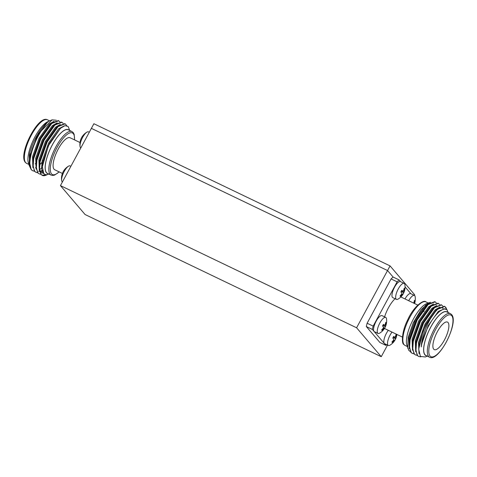 <?xml version="1.0" encoding="UTF-8"?>
<svg xmlns="http://www.w3.org/2000/svg" width="477" height="477" viewBox="0 0 477 477"><rect width="100%" height="100%" fill="white"/><g stroke="black" fill="none" stroke-linecap="round" stroke-linejoin="round"><path stroke-width="0.72" d="M356.599 327.782L381.254 356.701L85.085 214.531L60.436 185.613L356.599 327.782L387.551 270.542L393.09 277.036A40.831 13.457 115.6 0 0 391.074 278.926L367.123 323.227A40.831 13.457 115.6 0 0 366.318 326.542L379.895 342.468L385.941 345.372A40.831 13.457 115.6 0 0 386.698 344.692M414.388 295.418L414.71 294.816L390.061 265.898L93.891 123.728L91.387 128.373L387.551 270.542L393.09 277.036L399.13 279.939A40.831 13.457 115.6 0 0 397.12 281.829L373.163 326.131A40.831 13.457 115.6 0 0 372.364 329.44L385.941 345.372M390.061 265.898L387.551 270.542L91.387 128.373L60.436 185.613M387.527 345.092L381.254 356.701M433.694 349.17A15.27 5.032 115.6 0 0 434.237 349.605A15.27 5.032 115.6 0 0 444.898 339.105A15.27 5.032 115.6 0 0 448.082 322.559A15.27 5.032 115.6 0 0 447.45 322.082A15.27 5.032 115.6 0 0 436.807 332.767A15.27 5.032 115.6 0 0 433.694 349.17M447.563 312.286A24.279 8.002 115.6 0 0 430.51 327.526A24.279 8.002 115.6 0 0 424.918 354.846A24.279 8.002 115.6 0 0 426.665 355.818M448.213 312.596L446.949 309.686L443.884 308.852L439.538 311.398L437.308 313.58A26.152 8.616 115.6 0 0 421.274 346.91L421.704 343.983L428.245 325.6L438.327 311.374L444.802 308.738M446.77 309.501L445.774 307.277L444.361 306.27L437.272 309.06L426.372 324.378L423.153 331.396A28.185 9.29 -64.4 0 1 433.831 313.419C427.434 322.273 421.489 337.334 421.274 346.91M423.153 331.396L418.681 349.14L420.404 356.426L425.317 356.975L427.314 356.128M410.214 351.501L408.849 350.476L406.768 344.722A24.279 8.002 -64.4 0 1 411.919 321.957A24.279 8.002 -64.4 0 1 426.456 303.7L430.63 302.269M407.781 348.293L408.157 337.448L413.183 322.887L421.03 309.728L428.817 302.71M395.075 298.727A17.75 5.849 115.6 0 0 384.587 316.865M413.929 353.791L412.372 353.439L411.222 352.557L409.534 347.661L410.095 339.761L417.178 319.96L428.078 304.642L435.167 301.858L436.377 302.931M412.372 353.439L410.822 352.366L409.081 344.782L409.695 339.57L416.779 319.769L427.678 304.451L434.768 301.667L435.167 301.858M444.761 306.461L437.671 309.251L433.831 313.419M420.869 356.844L418.77 356.51L417.613 355.627L415.932 350.732L416.493 342.832L423.576 323.03L434.475 307.713L441.565 304.928L442.769 306.001M418.77 356.51L417.214 355.437L415.479 347.852L416.093 342.641L423.177 322.84L434.076 307.522L441.165 304.737L441.565 304.928M417.125 355.329L415.574 354.971L414.418 354.089L412.73 349.2L413.297 341.293L420.374 321.498L431.274 306.18L438.369 303.39L439.573 304.469M415.574 354.971L414.018 353.898L412.277 346.32L412.897 341.103L419.975 321.307L430.874 305.99L437.964 303.199L438.369 303.39M445.375 307.087L446.335 309.162M446.806 311.922A24.142 7.96 115.6 0 0 429.962 328.677A24.142 7.96 115.6 0 0 424.983 354.727A24.142 7.96 115.6 0 0 425.907 355.454L429.533 357.195A24.142 7.96 -64.4 0 1 428.608 356.468A24.142 7.96 -64.4 0 1 433.587 330.418A24.142 7.96 -64.4 0 1 450.431 313.663L446.806 311.922M419.027 353.564L418.502 342.45L425.043 324.062L435.131 309.841L439.967 307.027M442.066 307.468L443.008 308.589M415.688 351.77L415.306 340.912L421.847 322.53L431.929 308.303L436.765 305.489M412.492 350.237L412.104 339.38L418.645 320.991L428.734 306.771L433.569 303.956M409.29 348.699L408.908 337.841L415.449 319.459L425.532 305.232L430.367 302.418M437.308 313.58L439.484 311.445M418.687 349.14L419.301 342.832L425.842 324.449L435.93 310.223L437.63 308.744M439.496 307.784L442.483 307.623M415.479 347.852L416.105 341.299L422.646 322.911L432.728 308.685L433.748 307.826M412.277 346.32L412.909 339.761L419.444 321.379L429.533 307.152L430.546 306.288M409.129 343.869L409.707 338.229L416.248 319.84L426.331 305.614L428.036 304.135M423.916 311.672A17.75 5.849 115.6 0 0 423.725 309.466M384.492 328.432A17.75 5.849 115.6 0 0 384.856 328.659L402.409 337.084M410.906 293.749L405.062 286.898M400.638 281.704L399.13 279.939M372.364 329.44L366.318 326.542M373.163 326.131L367.123 323.227M397.12 281.829L391.074 278.926M396.852 334.419A14.203 14.203 0 0 1 389.858 345.223A8.878 2.928 -64.4 0 1 388.326 345.473A8.878 2.928 -64.4 0 1 390.108 335.057A8.878 2.928 -64.4 0 1 392.011 332.093M388.326 345.473L384.629 343.696A8.878 2.928 -64.4 0 1 386.418 333.286A8.878 2.928 -64.4 0 1 388.314 330.322M391.987 341.931L392.362 342.522A13.893 0.644 -123.4 0 1 391.915 341.997A14.173 13.237 -40.4 0 0 393.489 340.173L393.746 338.956A14.173 1.932 -151.6 0 0 392.738 338.092A13.893 8.95 -54.9 0 0 393.638 336.422A14.173 1.932 28.4 0 1 394.652 337.287L393.483 336.738L394.652 337.287L395.397 336.649A14.173 13.237 -40.4 0 0 396.041 334.371A13.893 3.929 -1 0 1 396.482 334.896A14.173 13.237 139.6 0 1 395.844 337.167L395.588 338.384A14.173 1.932 28.4 0 1 395.666 338.801A13.893 13.529 -97.8 0 1 394.759 340.471A14.173 1.932 -151.6 0 0 394.682 340.053L394.622 340.029M394.682 340.053L393.936 340.691A14.173 13.237 139.6 0 1 392.362 342.522M395.916 334.943L396.482 334.896M393.155 337.358L395.666 338.801M408.688 300.713A8.878 2.928 -64.4 0 1 414.215 295.364A8.878 2.928 -64.4 0 1 414.412 295.43A8.878 2.928 -64.4 0 1 415.175 296.783A14.203 14.203 0 0 1 414.561 303.533M404.991 298.942A8.878 2.928 -64.4 0 1 410.715 293.659L414.412 295.43M414.322 300.909L414.889 300.862A14.173 13.237 139.6 0 1 414.245 303.133L413.684 302.865M413.803 302.609A14.173 13.237 -40.4 0 0 414.441 300.337A13.893 3.929 -1 0 1 414.889 300.862M398.241 288.973A8.878 2.928 -64.4 0 1 403.941 283.314A8.878 2.928 -64.4 0 1 404.138 283.386A8.878 2.928 -64.4 0 1 404.901 284.733A14.203 14.203 0 0 1 397.991 299.139A8.878 2.928 -64.4 0 1 396.453 299.389A8.878 2.928 -64.4 0 1 398.241 288.973M396.453 299.389L392.762 297.612A8.878 2.928 -64.4 0 1 394.551 287.202A8.878 2.928 -64.4 0 1 400.441 281.609L404.138 283.386M400.12 295.847L400.495 296.438A13.893 0.644 -123.4 0 1 400.048 295.913A14.173 13.237 -40.4 0 0 401.622 294.088L401.878 292.872A14.173 1.932 -151.6 0 0 400.865 292.007A13.893 8.95 -54.9 0 0 401.771 290.338A14.173 1.932 28.4 0 1 402.779 291.203L401.616 290.654M401.622 290.642L402.779 291.203L403.53 290.565A14.173 13.237 -40.4 0 0 404.174 288.287A13.893 3.929 -1 0 1 404.615 288.812A14.173 13.237 139.6 0 1 403.971 291.083L403.715 292.3A14.173 1.932 28.4 0 1 403.798 292.717A13.893 13.529 -97.8 0 1 402.892 294.387A14.173 1.932 -151.6 0 0 402.815 293.969L402.755 293.945M402.815 293.969L402.063 294.607A14.173 13.237 139.6 0 1 400.495 296.438M404.049 288.859L404.615 288.812M401.288 291.274L403.798 292.717M379.841 323.012A8.878 2.928 -64.4 0 1 385.541 317.348A8.878 2.928 -64.4 0 1 385.738 317.42A8.878 2.928 -64.4 0 1 386.501 318.773A14.203 14.203 0 0 1 379.585 333.173A8.878 2.928 -64.4 0 1 378.052 333.423A8.878 2.928 -64.4 0 1 379.841 323.012M378.052 333.423L374.356 331.646A8.878 2.928 -64.4 0 1 376.144 321.236A8.878 2.928 -64.4 0 1 382.041 315.643L385.738 317.42M381.713 329.881L382.089 330.472A13.893 0.644 -123.4 0 1 381.648 329.947A14.173 13.237 -40.4 0 0 383.222 328.122L383.472 326.906A14.173 1.932 -151.6 0 0 382.465 326.047A13.893 8.95 -54.9 0 0 383.371 324.372A14.173 1.932 28.4 0 1 384.379 325.236L383.216 324.688L384.379 325.236L385.124 324.598A14.173 13.237 -40.4 0 0 385.768 322.327A13.893 3.929 -1 0 1 386.215 322.846A14.173 13.237 139.6 0 1 385.571 325.117L385.315 326.334A14.173 1.932 28.4 0 1 385.392 326.751A13.893 13.529 -97.8 0 1 384.492 328.42A14.173 1.932 -151.6 0 0 384.414 328.003L383.514 327.562M384.414 328.003L383.663 328.647A14.173 13.237 139.6 0 1 382.089 330.472M385.649 322.893L386.215 322.846M382.888 325.308L385.392 326.751M29.944 167.183L28.28 162.609A24.279 8.002 -64.4 0 1 33.432 139.85A24.279 8.002 -64.4 0 1 47.968 121.593L51.987 119.9M29.014 165.191L30.009 152.056A26.152 8.616 -64.4 0 1 48.469 121.581L47.211 122.565L38.75 133.852L31.786 150.231A28.185 9.29 115.6 0 1 41.296 130.877L52.124 119.84L56.304 120.24M69.07 130.173A24.279 8.002 115.6 0 0 52.023 145.419A24.279 8.002 115.6 0 0 46.43 172.734A24.279 8.002 115.6 0 0 48.177 173.711M69.725 130.489L68.151 126.524L64.979 125.66L60.484 128.289L48.404 145.729L42.34 166.688L43.675 173.229A26.152 8.616 115.6 0 0 43.956 173.604A26.152 8.616 115.6 0 0 44.957 174.391A26.152 8.616 115.6 0 0 48.386 174.206L48.827 174.022M62.392 173.443L54.718 169.758A17.75 5.849 -64.4 0 1 54.038 169.228A17.75 5.849 -64.4 0 1 57.699 150.07A17.75 5.849 -64.4 0 1 70.083 137.752L80.011 142.516M51.045 175.089L47.42 173.348A24.142 7.96 -64.4 0 1 46.496 172.62A24.142 7.96 -64.4 0 1 51.468 146.57A24.142 7.96 -64.4 0 1 68.318 129.816L71.944 131.557A24.142 7.96 -64.4 0 0 55.099 148.311A24.142 7.96 -64.4 0 0 50.121 174.361A24.142 7.96 -64.4 0 0 51.045 175.089L52.798 175.453L54.64 175.071L59.226 171.923M65.17 123.823L64.771 123.632L57.681 126.417L46.776 141.735L39.698 161.536L39.084 166.753L40.819 174.332L42.346 175.393A28.185 9.29 -64.4 0 1 41.904 175.131L41.219 174.522L39.537 169.627L40.098 161.727L47.181 141.925L58.081 126.614L65.17 123.823L66.786 125.654M41.296 130.877C32.293 144.376 26.825 165.477 31.625 169.913L32.782 170.802L31.226 169.723L29.485 162.144L30.105 156.927L31.786 150.231M59.977 121.832L58.373 120.562L51.641 123.03L40.384 138.664L33.301 158.465L32.686 163.683L34.427 171.261L35.978 172.334L37.534 172.692M58.772 120.753L51.683 123.543L40.783 138.855L33.7 158.656L33.14 166.556L34.827 171.452L35.978 172.334M63.179 123.364L61.569 122.094L54.837 124.569L43.58 140.202L36.502 159.998L35.882 165.215L37.623 172.793L39.18 173.872L40.73 174.224M61.968 122.285L54.879 125.075L43.979 140.393L36.902 160.189L36.335 168.095L38.023 172.984L39.18 173.872M32.782 170.802L34.332 171.154M47.128 122.637L36.657 137.203L30.117 155.585L29.538 161.226M51.641 123.03L49.936 124.515L39.853 138.735L33.312 157.124L32.686 163.683M39.537 169.544L42.328 167.815M54.837 124.569L53.138 126.047L43.049 140.274L36.514 158.656L35.882 165.215M38.661 171.362L39.502 171.637M40.473 171.69L42.715 171.088M57.347 126.721L56.334 127.586L46.251 141.806L39.71 160.194L39.084 166.753M39.525 169.49L40.778 172.078L41.857 172.901L43.669 173.223M60.185 128.551L49.447 143.344L42.906 161.727L42.346 166.604M43.795 175.566L46.883 174.642M30.009 152.056L29.318 155.204L29.699 166.062M35.542 167.624L35.906 167.451M39.639 164.803L41.904 162.556M53.973 121.313L49.137 124.127L39.054 138.354L32.514 156.736L32.895 167.6M41.535 167.427L42.34 166.777M57.174 122.851L52.339 125.666L42.25 139.886L35.709 158.275L36.097 169.132M40.193 171.243L42.56 170.39M60.37 124.384L55.535 127.198L45.452 141.425L38.911 159.807L39.293 170.671M41.469 172.68L42.87 172.841M64.24 125.88L58.731 128.736L48.648 142.957L42.107 161.345L41.6 168.685L43.18 173.229L44.957 174.391M47.634 174.475L46.722 174.91L41.904 175.131M41.922 162.424L39.645 164.78M35.954 163.313A24.142 7.96 -64.4 0 1 35.131 163.915M47.277 174.57A28.185 9.29 -64.4 0 1 46.358 175.053M46.722 174.91L46.036 175.196A28.185 9.29 -64.4 0 1 42.346 175.393M89.288 132.242L88.495 131.861A8.878 2.928 115.6 0 0 86.963 132.111A8.878 2.928 115.6 0 0 82.599 137.454A8.878 2.928 115.6 0 0 80.047 146.517A8.878 2.928 115.6 0 0 80.81 147.87L80.834 147.882M70.888 166.282L70.089 165.901A8.878 2.928 115.6 0 0 68.557 166.145A8.878 2.928 115.6 0 0 64.198 171.493A8.878 2.928 115.6 0 0 61.646 180.55A8.878 2.928 115.6 0 0 62.409 181.904L62.433 181.916M425.955 301.911A24.142 7.96 115.6 0 0 409.105 318.666A24.142 7.96 115.6 0 0 404.126 344.722A24.142 7.96 115.6 0 0 405.056 345.443L403.822 344.483C401.39 343.541 401.765 331.253 407.602 320.097C413.225 306.86 423.862 299.037 425.955 301.911L428.173 302.978M451.767 315.756A23.081 7.608 115.6 0 0 435.549 329.601A23.081 7.608 115.6 0 0 430.015 355.979A23.081 7.608 115.6 0 0 446.233 342.128A23.081 7.608 115.6 0 0 451.767 315.756M395.588 338.384L393.221 337.245M395.284 336.899L395.844 337.167M393.936 340.691L393.322 340.399M403.715 292.3L401.348 291.161M403.417 290.815L403.971 291.083M402.063 294.607L401.455 294.315M385.315 326.334L382.948 325.201M385.011 324.849L385.571 325.117M383.663 328.647L383.049 328.349M383.508 327.574L384.355 327.979M47.467 119.805A24.142 7.96 115.6 0 0 30.617 136.559A24.142 7.96 115.6 0 0 25.639 162.609A24.142 7.96 115.6 0 0 26.569 163.337L25.329 162.371C17.911 154.309 38.279 114.492 47.467 119.805L49.686 120.872M74.466 139.856A23.081 7.608 115.6 0 0 73.279 133.643A23.081 7.608 115.6 0 0 57.061 147.488A23.081 7.608 115.6 0 0 51.528 173.867A23.081 7.608 115.6 0 0 59.1 171.863M417.774 305.077L400.847 296.95M450.431 313.663L451.671 314.629C459.089 322.69 438.721 362.508 429.533 357.195M434.434 307.206L433.098 308.363M431.232 305.674L429.896 306.824M409.081 344.782L409.147 343.017M407.275 346.511L405.056 345.443M43.067 160.898L42.262 160.546M74.591 139.916L74.173 134.353L73.178 132.517L71.944 131.557M29.55 160.379L29.485 162.144M56.703 127.258L58.039 126.101M59.899 128.796L60.484 128.289M26.569 163.337L28.787 164.404M86.963 132.111A14.203 14.203 0 0 0 80.047 146.517M68.557 166.145A14.203 14.203 0 0 0 61.646 180.55"/></g></svg>
